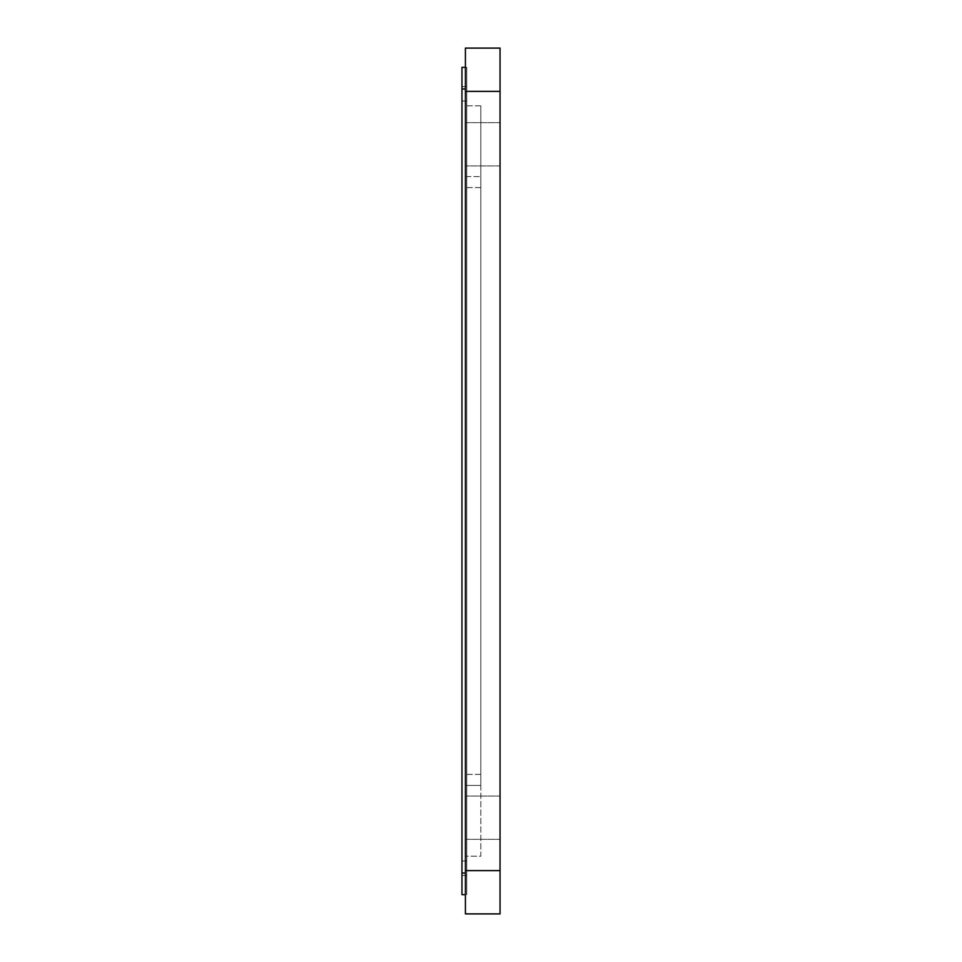 <?xml version="1.0" encoding="UTF-8"?>
<svg xmlns="http://www.w3.org/2000/svg" width="962" height="962" viewBox="0 0 962 962"><rect width="100%" height="100%" fill="white"/><g stroke="black" fill="none" stroke-linecap="round" stroke-linejoin="round"><path stroke-width="0.72" stroke-dasharray="4.81 3.61" d="M465.416 133.922L465.416 165.945L465.416 133.922M500.048 133.922L500.048 165.945L500.048 133.922M465.416 91.39L465.416 913.9L500.048 913.9L500.048 48.1L465.416 48.1L465.416 91.39L500.048 91.39M500.048 154.678L500.048 165.945L465.416 165.945L500.048 165.945M500.048 807.322L500.048 839.345L500.048 807.322M465.416 86.58L465.416 101.01L465.416 86.58L466.762 86.58L466.762 875.42L466.762 86.58L465.416 86.58M465.416 860.99L465.416 101.01L465.416 875.42L465.416 860.99L466.762 860.99L466.762 875.42L466.762 860.99L465.416 860.99M465.416 785.437L480.808 785.437L480.808 105.82L480.808 785.437L465.416 785.437L465.416 105.82L465.416 779.22M465.416 176.563L480.808 176.563L465.416 176.563L465.416 182.78M465.416 828.078L465.416 796.055L465.416 828.078M465.416 875.42L466.762 875.42L465.416 875.42M480.808 105.82L465.416 105.82L480.808 105.82M480.808 176.563L480.808 182.78M480.808 785.437L480.808 856.18L465.416 856.18L480.808 856.18L480.808 779.22M465.416 67.34L465.416 894.66L465.416 67.34L466.762 67.34L466.762 894.66L466.762 67.34L461.952 67.34L461.952 88.985L465.416 88.985M465.416 894.66L461.952 894.66L461.952 88.985M461.952 860.99L461.952 86.58L461.952 860.99L466.762 860.99L461.952 860.99M461.952 875.42L466.762 875.42L461.952 875.42M461.952 86.58L466.762 86.58L461.952 86.58M465.416 870.61L500.048 870.61M465.416 101.01L466.762 101.01L465.416 101.01M465.416 873.015L461.952 873.015M461.952 101.01L466.762 101.01L461.952 101.01M465.416 122.655L500.048 122.655L465.416 122.655M465.416 796.055L500.048 796.055L465.416 796.055M465.416 839.345L500.048 839.345L465.416 839.345M480.808 187.59L465.416 187.59L480.808 187.59M480.808 774.41L465.416 774.41L480.808 774.41"/><path stroke-width="1.44" d="M465.416 870.61L465.416 48.1L500.048 48.1L500.048 913.9L465.416 913.9L465.416 870.61L500.048 870.61M465.416 67.34L461.952 67.34L461.952 894.66L465.416 894.66M465.416 91.39L500.048 91.39M461.952 873.015L465.416 873.015M461.952 88.985L465.416 88.985"/></g></svg>
